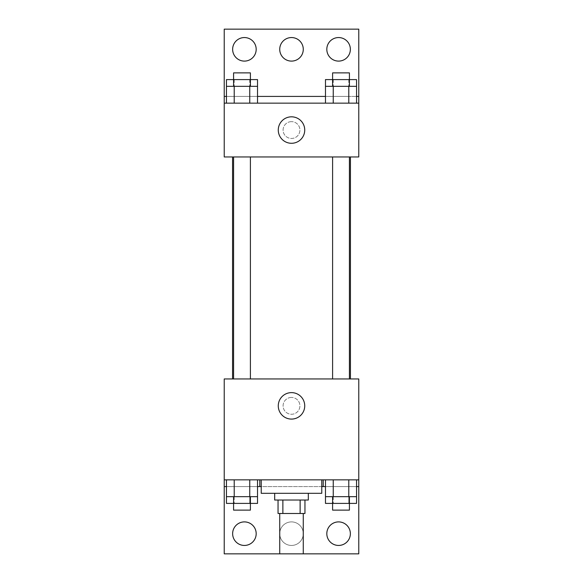 <?xml version="1.0" encoding="UTF-8"?>
<svg xmlns="http://www.w3.org/2000/svg" width="583" height="583" viewBox="0 0 583 583"><rect width="100%" height="100%" fill="white"/><g stroke="black" fill="none" stroke-linecap="round" stroke-linejoin="round"><path stroke-width="0.44" stroke-dasharray="2.92 2.19" d="M303.269 553.85L279.731 553.85M303.269 513.492L279.731 513.492L303.269 513.492M282.872 513.492L278.047 513.492L278.047 500.032L282.872 500.032L282.872 513.492L304.953 513.492L304.953 500.032L300.128 500.032L300.128 513.492M282.872 500.032L278.047 500.032M300.128 500.032L304.953 500.032M274.68 500.032L308.32 500.032M291.5 493.305L274.68 493.305L291.5 493.305M321.772 493.305L261.228 493.305M321.772 479.853L261.228 479.853L321.772 479.853M259.792 479.853L358.771 479.853L259.792 479.853M348.78 479.853L325.474 479.853L356.548 479.853L333.243 479.853L348.78 479.853L348.78 496.672L356.548 496.672L356.548 486.579L325.474 486.579L348.78 486.579L325.474 486.579L325.474 496.672L348.78 496.672M249.757 479.853L226.452 479.853L257.526 479.853L234.22 479.853L249.757 479.853L249.757 496.672L257.526 496.672L257.526 486.579L226.452 486.579L249.757 486.579L226.452 486.579L226.452 496.672L249.757 496.672M358.771 405.855L358.771 414.265L358.764 405.855M224.229 479.853L224.229 553.85L358.771 553.85L358.771 479.853L224.229 479.853L224.229 378.95L358.771 378.95L358.771 479.853M349.421 378.95L332.601 378.95L349.421 378.95L332.601 378.95L349.421 378.95L349.421 156.958L332.601 156.958L349.421 156.958M250.399 378.95L233.579 378.95L250.399 378.95L233.579 378.95L250.399 378.95L250.399 156.958L233.579 156.958L250.399 156.958M232.573 378.95L350.427 378.95L232.573 378.95M291.5 397.446A8.41 8.41 0 0 0 284.22 410.06A8.41 8.41 0 0 0 298.78 410.06A8.41 8.41 0 0 0 291.5 397.446A8.41 8.41 0 0 1 298.78 410.06A8.41 8.41 0 0 1 284.22 410.06A8.41 8.41 0 0 1 291.5 397.446M224.229 405.855L224.229 414.265L224.236 405.855M278.273 405.855A13.227 13.227 0 0 0 298.117 417.311A13.227 13.227 0 0 0 298.117 394.4A13.227 13.227 0 0 0 278.273 405.855M326.815 533.671A11.769 11.769 0 0 1 344.473 523.476A11.769 11.769 0 0 1 344.473 543.866A11.769 11.769 0 0 1 326.815 533.671M232.639 533.671A11.769 11.769 0 0 1 250.296 523.476A11.769 11.769 0 0 1 250.296 543.866A11.769 11.769 0 0 1 232.639 533.671M279.731 533.671A11.769 11.769 0 0 1 297.388 523.476A11.769 11.769 0 0 1 297.388 543.866A11.769 11.769 0 0 1 279.731 533.671A11.769 11.769 0 0 1 297.388 523.476A11.769 11.769 0 0 1 297.388 543.866A11.769 11.769 0 0 1 279.731 533.671M226.452 503.399L249.757 503.399L249.757 486.579L226.452 486.579L257.526 486.579L249.757 486.579L257.526 486.579L249.757 486.579L249.757 503.399L257.526 503.399M325.474 503.399L348.78 503.399L348.78 486.579L325.474 486.579L356.548 486.579L348.78 486.579L356.548 486.579L348.78 486.579L348.78 503.399L356.548 503.399M321.772 486.579L261.228 486.579M358.771 486.579L224.229 486.579M350.427 156.958L232.573 156.958L350.427 156.958M224.229 156.958L358.771 156.958L358.771 103.147L224.229 103.147L224.229 156.958M291.5 121.643A8.41 8.41 0 0 0 284.22 134.258A8.41 8.41 0 0 0 298.78 134.258A8.41 8.41 0 0 0 291.5 121.643A8.41 8.41 0 0 1 298.78 134.258A8.41 8.41 0 0 1 284.22 134.258A8.41 8.41 0 0 1 291.5 121.643M358.771 130.053L358.771 121.643L358.764 130.053M224.229 103.147L224.229 29.15L358.771 29.15L358.771 103.147L224.229 103.147L358.771 103.147M226.452 103.147L257.526 103.147L226.452 103.147M356.548 103.147L333.243 103.147L356.548 103.147M325.474 103.147L348.78 103.147L325.474 103.147M224.229 130.053L224.229 121.643L224.236 130.053M278.273 130.053A13.227 13.227 0 0 0 298.117 141.509A13.227 13.227 0 0 0 298.117 118.597A13.227 13.227 0 0 0 278.273 130.053M279.731 49.329A11.769 11.769 0 0 1 297.388 39.134A11.769 11.769 0 0 1 297.388 59.524A11.769 11.769 0 0 1 279.731 49.329M256.185 49.329A11.769 11.769 0 0 1 238.527 59.524A11.769 11.769 0 0 1 238.527 39.134A11.769 11.769 0 0 1 256.185 49.329M350.361 49.329A11.769 11.769 0 0 1 332.704 59.524A11.769 11.769 0 0 1 332.704 39.134A11.769 11.769 0 0 1 350.361 49.329M249.757 86.328L226.452 86.328L226.452 96.421L257.526 96.421L234.22 96.421L257.526 96.421L249.757 96.421L257.526 96.421L257.526 86.328L249.757 86.328L249.757 103.147M348.78 86.328L325.474 86.328L325.474 96.421L356.548 96.421L333.243 96.421L356.548 96.421L348.78 96.421L356.548 96.421L356.548 86.328L348.78 86.328L348.78 103.147M224.229 96.421L358.771 96.421M349.421 86.328L332.601 86.328L349.421 86.328M333.243 86.328L333.243 103.147M349.421 79.601L332.601 79.601L349.421 79.601M250.399 86.328L233.579 86.328L250.399 86.328M234.22 86.328L234.22 103.147M250.399 79.601L233.579 79.601L250.399 79.601M325.474 79.601L356.548 79.601M325.474 96.421L348.78 96.421L325.474 96.421M333.243 79.601L333.243 96.421L333.243 79.601M348.78 79.601L348.78 96.421L348.78 79.601M349.421 72.875L332.601 72.875M226.452 79.601L257.526 79.601M226.452 96.421L249.757 96.421L226.452 96.421M234.22 79.601L234.22 96.421L234.22 79.601M249.757 79.601L249.757 96.421L249.757 79.601M250.399 72.875L233.579 72.875M349.421 496.672L332.601 496.672L349.421 496.672M333.243 479.853L333.243 496.672M349.421 503.399L332.601 503.399L349.421 503.399M250.399 496.672L233.579 496.672L250.399 496.672M234.22 479.853L234.22 496.672M250.399 503.399L233.579 503.399L250.399 503.399M333.243 486.579L333.243 503.399L333.243 486.579M349.421 510.125L332.601 510.125M234.22 486.579L234.22 503.399L234.22 486.579M250.399 510.125L233.579 510.125M233.579 156.958L233.579 378.95M332.601 156.958L332.601 378.95"/><path stroke-width="0.87" d="M279.731 513.492L279.731 553.85L303.269 553.85L303.269 513.492M300.128 500.032L300.128 513.492L278.047 513.492L278.047 500.032M300.128 513.492L304.953 513.492L304.953 500.032M308.32 493.305L308.32 500.032L274.68 500.032L274.68 493.305M282.872 500.032L282.872 513.492M261.228 479.853L261.228 493.305L321.772 493.305L321.772 479.853M224.229 479.853L224.229 378.95L358.771 378.95L358.771 479.853L224.229 479.853L224.229 553.85L358.771 553.85L358.771 486.579L356.548 486.579M358.771 479.853L358.771 486.579M278.273 405.855A13.227 13.227 0 0 1 298.117 394.4A13.227 13.227 0 0 1 298.117 417.311A13.227 13.227 0 0 1 278.273 405.855M323.208 479.853L323.208 486.579L321.772 486.579M325.474 486.579L323.208 486.579M259.792 479.853L259.792 486.579L257.526 486.579M226.452 486.579L224.229 486.579M261.228 486.579L259.792 486.579M326.815 533.671A11.769 11.769 0 0 1 344.473 523.476A11.769 11.769 0 0 1 344.473 543.866A11.769 11.769 0 0 1 326.815 533.671M232.639 533.671A11.769 11.769 0 0 1 250.296 523.476A11.769 11.769 0 0 1 250.296 543.866A11.769 11.769 0 0 1 232.639 533.671M350.427 156.958L350.427 378.95M349.421 378.95L349.421 156.958M250.399 156.958L250.399 378.95M358.771 156.958L224.229 156.958L224.229 29.15L358.771 29.15L358.771 156.958M358.771 103.147L224.229 103.147M278.273 130.053A13.227 13.227 0 0 1 298.117 118.597A13.227 13.227 0 0 1 298.117 141.509A13.227 13.227 0 0 1 278.273 130.053M224.229 96.421L226.452 96.421M257.526 96.421L325.474 96.421M356.548 96.421L358.771 96.421M279.731 49.329A11.769 11.769 0 0 1 297.388 39.134A11.769 11.769 0 0 1 297.388 59.524A11.769 11.769 0 0 1 279.731 49.329M256.185 49.329A11.769 11.769 0 0 1 238.527 59.524A11.769 11.769 0 0 1 238.527 39.134A11.769 11.769 0 0 1 256.185 49.329M350.361 49.329A11.769 11.769 0 0 1 332.704 59.524A11.769 11.769 0 0 1 332.704 39.134A11.769 11.769 0 0 1 350.361 49.329M349.421 86.328L349.421 72.875L332.601 72.875L332.601 79.601L356.548 79.601L356.548 86.328L325.474 86.328L325.474 103.147M356.548 86.328L356.548 103.147M348.78 86.328L348.78 103.147M333.243 86.328L333.243 103.147M250.399 86.328L250.399 72.875L233.579 72.875L233.579 79.601L257.526 79.601L257.526 86.328L226.452 86.328L226.452 103.147M257.526 86.328L257.526 103.147M249.757 86.328L249.757 103.147M234.22 86.328L234.22 103.147M332.601 86.328L332.601 79.601L325.474 79.601L325.474 86.328M233.579 86.328L233.579 79.601L226.452 79.601L226.452 86.328M356.548 479.853L356.548 496.672L325.474 496.672L325.474 503.399L349.421 503.399L349.421 510.125L332.601 510.125L332.601 496.672M325.474 479.853L325.474 496.672M348.78 479.853L348.78 496.672M333.243 479.853L333.243 496.672M349.421 496.672L349.421 503.399L356.548 503.399L356.548 496.672M257.526 479.853L257.526 496.672L226.452 496.672L226.452 503.399L250.399 503.399L250.399 510.125L233.579 510.125L233.579 496.672M226.452 479.853L226.452 496.672M249.757 479.853L249.757 496.672M234.22 479.853L234.22 496.672M250.399 496.672L250.399 503.399L257.526 503.399L257.526 496.672M232.573 156.958L232.573 378.95M332.601 378.95L332.601 156.958M233.579 156.958L233.579 378.95"/></g></svg>
